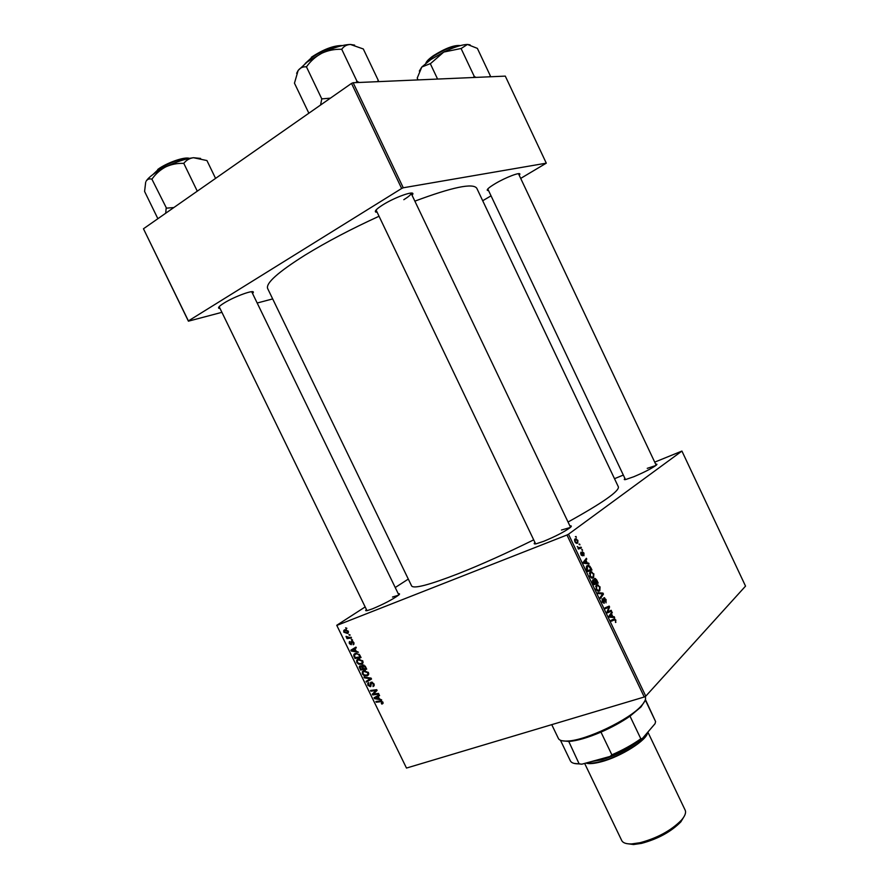 <?xml version="1.0" encoding="UTF-8"?>
<svg xmlns="http://www.w3.org/2000/svg" width="889" height="889" viewBox="0 0 889 889"><rect width="100%" height="100%" fill="white"/><g stroke="black" fill="none" stroke-linecap="round" stroke-linejoin="round"><path stroke-width="1.33" d="M488.528 190.546L487.439 190.446C486.45 189.657 488.983 187.423 495.051 183.745C505.585 177.389 520.998 171.555 519.821 174.322L519.22 175.266M220.005 308.427L218.838 308.272C217.816 307.627 219.494 305.927 223.872 303.171C234.396 296.493 254.832 289.103 253.287 292.47L252.665 293.426M251.787 291.903L398.828 594.941M376.947 212.26L375.714 212.071C374.369 211.138 376.769 208.715 382.915 204.814C394.894 197.247 414.43 190.29 412.84 194.091L412.207 195.18M403.817 199.692C408.295 196.913 410.762 194.847 411.207 193.48L570.549 527.277M569.893 525.899C571.749 525.643 571.805 526.244 570.071 527.688C564.171 531.933 555.414 536.456 543.779 541.29L536.245 543.768C534.022 544.212 533.6 543.79 534.956 542.512M570.338 527.466L561.459 530.044M398.272 593.808C399.85 593.519 399.972 593.963 398.628 595.119C392.605 599.453 383.881 604.031 372.435 608.854L367.224 610.599C365.479 610.954 365.212 610.599 366.412 609.51M398.528 595.197L392.482 597.041M655.693 464.202C657.171 463.947 657.304 464.325 656.082 465.325C651.515 468.559 644.081 472.37 633.757 476.748L625.589 479.56C624.045 479.838 623.845 479.504 624.978 478.538M655.826 465.525L647.248 468.336M533.689 539.845C506.608 553.214 481.605 564.448 458.68 573.549C429.365 584.929 413.674 589.051 411.618 585.929L267.645 288.514C265.633 283.224 278.135 272.067 305.16 255.054C326.507 241.964 351.077 229.051 378.892 216.316M582.195 549.524L582.584 550.347L581.606 549.758M579.572 544.024L579.961 544.835L578.972 544.246M593.841 573.805L593.596 577.772L591.507 577.994L589.851 576.105L590.14 572.083L591.641 571.727L593.352 573.994M588.685 563.126L589.107 564.015L583.773 563.226L583.295 562.226L586.373 558.292L586.773 559.114L585.918 560.159L587.251 562.948L588.685 563.126L587.118 563.715M596.686 579.917L598.186 583.051L594.019 584.695L592.596 581.539L592.885 579.784L594.263 580.15L595.208 578.428L596.686 579.917L594.885 579.395L595.897 582.973L597.308 582.417L596.175 580.106M602.964 593.096L603.464 594.13L600.542 598.375L600.142 597.552L602.653 593.919L598.241 593.563L597.83 592.685L602.964 593.096L600.964 593.808M615.888 622.333L614.866 619.744L611.421 621.178L611.021 620.355L614.01 619L615.877 620.033L615.488 622.467M611.165 610.287L611.554 611.11L607.465 612.899L607.054 612.032L608.921 607.154L605.465 608.687L605.065 607.865L609.165 606.087L609.576 606.954L607.72 611.843L611.165 610.287M645.77 696.176L745.538 586.118L681.919 451.067L568.504 534.211L645.77 696.176L644.258 696.998L566.971 535L568.504 534.211M614.243 616.733L614.655 617.611L609.487 617.133L609.009 616.133L611.943 611.921L611.521 613.855L612.843 616.633L614.243 616.733L612.31 617.399M606.042 599.408L606.02 602.864L605.609 599.708L604.609 598.541L604.164 603.353L602.186 601.964L602.186 598.719L603.453 602.631L603.853 597.841L604.487 597.686L605.542 599.575M600.053 586.84L599.819 590.829L597.752 591.085L596.097 589.207L596.375 585.151L597.897 584.784L599.553 587.018M583.984 555.692L582.895 552.458L582.562 555.825L580.995 554.692L580.906 552.202L581.928 555.092L582.262 551.713L583.94 553.058L583.929 555.714M590.863 567.704L591.963 570.027L587.762 571.594L586.396 568.582L586.996 565.704L588.562 565.36L590.174 566.504L590.363 567.882M577.861 540.301L577.739 543.046L576.505 543.335L574.816 541.723L575.016 538.978L576.172 538.712L577.483 540.445M581.073 547.168L581.462 547.991L578.372 549.046L577.972 548.224L578.617 548.013L577.228 546.502L578.739 547.668L581.073 547.168L578.028 548.335M575.972 536.467L576.361 537.278L575.372 536.689M358.056 659.093L362.79 660.938L362.845 663.138L361.534 664.227L358.6 664.172L356.745 662.416L356.7 660.16L358.056 659.093M356.122 651.137L358.456 652.215L351.299 651.059L350.866 650.17L355.967 647.125L356.322 647.848L354.922 648.659L356.122 651.137M382.859 702.11L382.992 703.432L381.759 704.066L381.325 703.366L382.17 702.288L380.648 701.699L376.247 702.232L375.891 701.499L380.448 700.943L382.859 702.11M371.18 682.141L373.902 683.741L374.125 685.763L373.047 686.564L373.224 683.919L371.591 682.841L370.324 686.675L367.89 685.252L367.746 683.308L368.646 682.608L368.557 685.041L370.246 685.719L370.402 682.774L371.18 682.141M363.979 677.062L371.069 678.107L371.524 679.029L366.424 682.085L366.068 681.363L370.435 678.74L364.357 677.84L363.979 677.062M363.712 670.684L368.446 672.54L368.502 674.718L367.19 675.807L364.246 675.74L362.39 673.984L362.334 671.751L363.712 670.684M345.621 627.823L346.854 628.412L345.621 627.823M365.168 606.943L336.742 625.289L406.484 768.063L644.258 696.998M336.898 625.389L566.971 535M362.634 664.994L365.357 666.372L366.713 669.161L360.545 670.017L359.4 666.361L361.923 666.283L362.634 664.994M379.381 698.832L381.714 699.943L374.502 698.654L374.069 697.765L379.247 694.876L379.603 695.598L378.169 696.365L379.381 698.832M374.736 693.865L378.536 693.42L378.892 694.153L372.68 694.909L372.313 694.153L376.114 690.509L370.869 691.197L370.513 690.464L376.714 689.686L377.092 690.442L373.291 694.109L374.736 693.865M353.789 642.458L353.933 644.181L353.177 644.736L353.255 642.614L351.933 642.102L351.277 644.714L349.377 643.625L349.244 641.98L349.799 641.502L349.899 643.469L350.833 644.014L351.777 641.191L353.789 642.458M359.367 654.426L361.056 657.56L354.9 658.449L353.844 654.448L355.156 653.437L359.367 654.426M344.643 629.812L348.255 631.101L348.299 632.801L347.477 633.457L343.787 632.157L343.754 630.501L344.643 629.812M348.899 634.546L350.133 635.135L348.899 634.546M349.344 637.469L351.144 637.213L351.499 637.946L347.032 638.635L346.677 637.902L347.599 637.769L346.032 636.391L349.344 637.469M351.288 639.447L352.522 640.047L351.288 639.447M408.307 579.083L395.227 587.529M406.484 768.063L336.742 625.289M614.499 478.693L623.333 475.059M654.715 462.136L681.919 451.067M520.698 178.4L546.291 163.165L505.296 76.121L353.155 82.733L403.262 187.779L401.65 188.479L351.522 83.399L353.155 82.733M546.291 163.165L403.262 187.779M221.906 312.328L188.412 321.173L143.462 228.773L351.522 83.399M143.462 228.773L188.401 320.918L401.65 188.479M272.69 298.915L257.299 302.982M482.694 200.736L491.039 195.836M568.049 522.021C602.586 502.863 619.366 491.139 618.377 486.872L476.804 188.301C473.159 182.812 452.568 187.079 415.03 201.081M535.623 543.89L376.258 210.415M346.699 628.101L345.988 628.567M361.901 669.05L360.545 670.017M361.278 665.839L359.3 667.239M361.379 665.883L360.101 666.828L360.901 669.184L362.823 668.917L361.445 666.65L363.779 664.994L361.923 666.283M363.401 668.506L362.823 668.917M361.445 666.65L360.467 666.528M363.545 668.817L365.635 668.528L364.59 666.472L362.968 665.728L363.545 668.817M366.212 668.117L365.635 668.528M363.934 665.039L362.968 665.728M365.179 666.05L364.59 666.472M368.346 674.962L367.19 675.807M368.679 674.273L367.846 674.284M364.968 675.218L364.246 675.74M362.968 673.562L362.39 673.984M364.523 671.051L364.59 670.473M364.39 675.018L366.857 675.073L367.79 674.329L367.768 672.729L364.001 671.428L363.034 672.184L363.056 673.773L364.39 675.018M365.335 670.473L364.001 671.428M368.335 672.317L367.768 672.729M371.402 678.785L366.424 682.085M371.135 678.229L370.435 678.74M365.19 677.24L364.357 677.84M374.247 684.741L373.369 685.386M373.78 683.508L373.224 683.919M372.447 682.207L371.591 682.841M370.902 686.252L370.324 686.675M368.457 684.83L367.89 685.252M371.158 685.063L370.224 685.752M371.158 684.886L370.302 685.519M382.992 703.421L382.303 703.955M383.092 703.043L381.759 704.066M382.726 701.866L382.17 702.288M377.447 701.31L376.247 702.232M375.214 698.109L374.502 698.654M379.492 695.365L378.169 696.365M379.403 695.198L374.958 698.098L378.525 698.665L377.569 696.698L374.958 698.098M379.092 698.243L378.525 698.665M379.436 695.276L377.569 696.698M373.925 693.987L372.68 694.909M374.891 692.687L372.313 694.153M374.725 692.342L376.925 690.108M376.847 689.953L376.114 690.509M375.791 689.797L374.513 690.764M372.124 690.264L370.869 691.197M353.833 644.325L353.255 644.714M353.866 644.281L353.177 644.736M352.922 641.391L352.177 641.902M352.255 641.125L351.211 641.836M352.1 650.504L351.299 651.059M356.267 647.737L354.922 648.659M356.233 647.648L351.733 650.481L355.278 650.981L354.311 649.003L351.733 650.481M355.856 650.581L355.278 650.981M356.245 647.681L354.311 649.003M356.322 657.46L354.9 658.449M354.389 655.315L353.689 655.793M355.256 657.616L359.978 656.927L359.523 655.993C358.445 654.137 357.089 653.526 355.467 654.171L354.4 655.615L355.256 657.616M360.556 656.526L359.978 656.927M356.867 653.215L355.467 654.171M360.101 655.593L359.523 655.993M362.645 663.438L361.534 664.227M363.012 662.727L362.156 662.738M359.345 663.65L358.6 664.172M357.334 662.005L356.745 662.416M358.9 659.46L358.978 658.882M358.756 663.45L361.212 663.494L362.123 662.75L362.112 661.127L358.356 659.838L357.4 660.594L357.411 662.205L358.756 663.45M359.723 658.882L358.356 659.838M362.679 660.727L362.112 661.127M348.144 633.012L347.477 633.457M344.31 631.99L347.066 632.757L347.743 631.29L344.999 630.534L344.31 631.99M346.343 629.656L344.999 630.534M349.977 634.813L349.266 635.291M348.699 637.535L347.032 638.635M346.788 636.491L346.121 636.935M352.366 639.713L351.655 640.191M607.231 612.01L611.554 611.11M605.32 608.409L608.921 607.154M605.387 608.543L607.876 607.665M605.22 607.798L605.487 608.354M608.909 607.176L609.576 606.954M607.554 610.643L608.365 610.365M607.076 612.065L607.72 611.843M611.065 613.177L612.332 612.732M610.299 614.277L611.521 613.855M610.987 617.266L612.843 616.633M610.699 616.399L612.232 616.555L611.176 614.332L609.676 616.399L610.699 616.399L609.354 616.866M610.332 617.21L612.232 616.555M609.976 614.744L611.176 614.332M603.42 598.93L604.276 598.63M603.453 599.33L604.064 599.108M603.92 601.953L604.487 601.753M602.12 594.608L603.464 594.13M598.475 591.307L599.819 590.829M597.708 590.207L599.442 589.996L599.608 587.129L598.053 585.684L596.73 585.995L596.53 588.874L597.708 590.207L596.952 590.485M595.652 586.384L596.73 585.995M593.774 583.795L594.13 584.529L598.186 583.051M592.485 580.795L594.263 580.15M594.108 583.684L595.419 583.162L593.285 580.595L593.619 583.862M592.485 580.884L593.285 580.595M594.174 579.661L594.885 579.395M582.006 552.769L582.684 552.502M580.573 553.28L581.339 552.991M581.373 555.336L581.995 555.103M585.295 559.67L586.773 559.114M584.495 560.692L585.918 560.159M585.729 563.515L587.251 562.948M585.029 562.593L586.618 562.826L585.551 560.603L583.984 562.526L585.029 562.593L583.706 563.093M585.062 563.415L586.618 562.826M584.151 561.126L585.551 560.603M587.529 570.705L587.918 571.516L591.963 570.027M589.585 566.726L590.174 566.504M587.862 570.582L591.085 569.382L588.707 566.226L587.362 566.537L587.373 570.76M586.251 566.949L587.362 566.537M592.33 578.239L593.596 577.772M591.474 577.128L593.219 576.939L593.396 574.094L591.796 572.627L590.496 572.927L590.285 575.783L591.474 577.128L590.718 577.406M589.407 573.327L590.496 572.927M576.894 543.368L577.739 543.046M575.161 541.512L576.228 542.479L577.305 542.257L577.528 540.545L575.405 539.801L574.783 541.657M574.45 540.168L575.405 539.801M579.828 547.557L578.617 548.013M173.844 207.548L166.165 208.182L165.698 213.238M215.571 178.389L206.937 160.553L193.446 157.709C185.534 158.731 176.289 161.798 165.71 166.899C171.244 164.354 177.111 163.176 183.323 163.365L183.99 163.143C186.368 160.12 189.513 158.309 193.446 157.709L200.603 158.431M197.28 191.179L183.701 163.176M152.197 178.789C155.775 173.777 160.276 169.81 165.71 166.899C155.386 172.155 148.863 176.911 146.152 181.156C147.452 179.156 149.308 178.478 151.719 179.133L152.197 178.789M166.41 208.015L151.808 178.978M157.875 218.705L144.585 191.435L145.696 182.101M470.081 44.85L467.425 44.45C461.758 44.65 453.868 47.184 443.767 52.062L430.721 59.619L421.797 67.019L430.665 63.486L443.767 52.062L461.247 48.462L467.425 44.45L477.371 48.373L490.317 75.809L489.528 76.81M476.026 77.399L474.282 76.476L473.237 77.51M474.282 76.476L461.047 48.462M437.588 79.065L430.298 63.664M418.052 79.91L417.208 78.11L421.797 67.019L419.33 71.064M489.928 76.787L490.317 75.809M474.47 76.476L473.915 76.665M354.622 45.117L350.433 44.461C342.976 44.683 333.419 47.617 321.774 53.251L307.227 61.963L298.148 70.453C300.249 67.775 302.938 66.564 306.194 66.842L306.772 66.431C310.761 60.874 315.762 56.474 321.774 53.251C327.897 50.417 334.375 49.106 341.22 49.295L341.909 49.084C343.943 46.172 346.788 44.639 350.433 44.461L363.312 48.973L378.336 80.521L377.214 81.688M359.3 82.466L357.056 81.421L355.867 82.61M357.056 81.421L341.643 49.084M330.397 98.157L321.785 98.89L306.349 66.631M321.785 98.89L320.562 105.035M308.861 113.214L294.459 83.166L298.148 70.453L296.637 73.309M378.003 81.655L378.336 80.521M322.207 98.69L321.629 99.09M357.322 81.41L356.633 81.632M644.869 700.954L641.013 706.933L630.012 716.167C621.622 722.001 611.943 727.313 600.975 732.114C587.896 737.692 577.217 740.804 568.938 741.459L561.87 740.726M551.747 724.646L558.392 738.459C559.403 740.481 562.515 741.337 567.704 741.026C586.007 740.47 629.545 719.612 641.447 705.699L641.702 705.422C645.003 701.699 646.203 698.832 645.281 696.82L645.136 696.52M568.738 741.393L579.128 763.84L581.839 764.184L574.216 763.418M630.012 716.167L640.825 738.781L642.347 738.537C633.268 745.26 622.489 751.238 610.032 756.45L581.839 764.184M645.281 699.954L655.593 721.568L655.049 723.702L642.347 738.537M610.032 756.45L611.865 754.828C622.833 750.06 632.49 744.715 640.825 738.781M600.975 732.114L611.865 754.828M560.448 740.259L570.371 760.873C571.394 762.929 574.305 763.918 579.128 763.84M655.593 721.568L645.403 699.554M684.474 815.869L680.841 821.869C671.095 831.771 657.971 838.938 641.502 843.383L633.557 844.528L626.601 843.594M584.651 763.418L621.722 840.527C622.956 842.961 626.312 844.094 631.757 843.917L640.102 842.705C657.438 838.027 671.239 830.482 681.496 820.091C685.052 815.946 686.275 812.635 685.152 810.135L647.87 732.08M585.884 763.084C589.018 764.107 594.141 763.673 601.253 761.773C621.1 756.661 647.703 739.681 647.525 732.48M360.245 667.828L359.678 668.239M362.823 667.339L362.256 667.739M365.546 666.761L364.968 667.172M369.868 677.929L369.013 678.551M371.135 683.43L370.28 684.063M381.57 700.988L380.648 701.699M378.67 695.609L376.269 697.432M376.38 690.664L373.969 692.475M376.869 689.997L375.191 691.264M351.833 642.647L351.188 643.091M355.5 648.092L353.033 649.781M354.633 656.315L354.055 656.715M609.221 615.821L610.443 615.399M611.288 620.9L614.299 619.877M603.709 600.753L604.276 600.553M583.362 562.137L584.784 561.604M189.079 158.42C179.834 158.664 169.332 162.565 157.575 170.143L152.997 174.455M157.742 169.466C166.576 162.787 184.823 156.431 189.368 158.364M460.202 45.617C453.412 45.717 444.533 49.228 433.554 56.163C429.631 58.874 427.098 61.197 425.964 63.141M433.599 55.562C445.422 48.206 454.335 44.883 460.324 45.583M425.864 63.219C426.498 61.274 429.031 58.752 433.465 55.651M341.543 45.739C332.375 46.472 322.285 50.54 311.25 57.963L305.194 63.497M311.35 57.274C323.396 49.317 333.708 45.417 342.287 45.561M646.325 733.881C644.603 741.315 619.944 756.55 601.686 761.273C595.186 763.018 590.374 763.495 587.262 762.695M591.396 761.562L601.664 759.817C614.766 755.917 626.501 750.105 636.868 742.382M518.554 173.866L519.821 174.322M251.965 291.97L253.287 292.47M411.44 193.569L412.84 194.091M376.18 210.649L375.714 212.071M219.294 306.961L218.838 308.272M487.872 189.146L487.439 190.446M359.4 666.361L360.234 665.772M362.045 665.472L362.768 664.961M362.334 671.751L363.923 670.606M367.79 674.329L368.746 673.64M373.402 685.33L374.247 684.708M367.746 683.308L368.668 682.641M370.246 685.719L371.158 685.041M370.402 682.774L371.324 682.096M382.226 702.977L382.981 702.399M353.322 643.614L354.033 643.136M349.244 641.98L349.844 641.569M351.322 641.569L351.966 641.136M353.844 654.448L355.444 653.337M356.7 660.16L358.356 659.005M362.123 662.75L363.09 662.072M343.754 630.501L344.976 629.701M347.743 632.246L348.466 631.768M614.799 618.888L612.554 619.655M604.487 597.686L603.742 597.941M597.897 584.784L596.097 585.429M598.13 590.374L597.197 590.707M593.53 579.617L592.774 579.895M595.208 578.428L594.363 578.739M581.928 555.092L581.35 555.303M588.562 565.36L586.629 566.071M591.641 571.727L589.829 572.405M591.918 577.305L590.985 577.639M576.172 538.712L574.716 539.279M576.228 542.479L575.505 542.768M219.161 306.683L366.968 610.643M518.465 173.677L656.182 465.247M487.783 188.957L625.467 479.582M576.428 539.601L575.994 538.69M641.013 706.933L641.447 705.699M568.938 741.459L567.704 741.026M633.557 844.528L631.757 843.917M680.841 821.869L681.496 820.091"/></g></svg>
